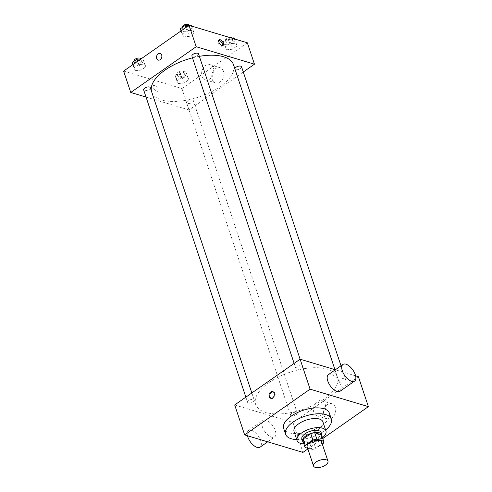 <?xml version="1.0" encoding="UTF-8"?>
<svg xmlns="http://www.w3.org/2000/svg" width="492" height="492" viewBox="0 0 492 492"><rect width="100%" height="100%" fill="white"/><g stroke="black" fill="none" stroke-linecap="round" stroke-linejoin="round"><path stroke-width="0.37" stroke-dasharray="2.46 1.84" d="M321.571 441.921A7.608 3.481 -18.4 0 1 317.457 446.804A7.608 3.481 -18.4 0 1 308.896 448.138A7.608 3.481 -18.4 0 1 307.131 446.724M321.534 434.811A9.822 4.489 -18.4 0 1 321.301 436.804L313.65 442.154L315.784 448.575L322.272 444.042M307.623 448.212L311.854 449.479A9.822 4.489 -18.4 0 0 315.784 448.575M302.9 441.01L309.714 443.058L311.854 449.479M313.65 442.154A9.822 4.489 -18.4 0 1 309.714 443.058M303.263 442.105A10.141 4.637 161.6 0 0 313.675 442.302A10.141 4.637 161.6 0 0 321.897 435.906M321.128 432.56A10.141 4.637 -18.4 0 1 315.643 439.073A10.141 4.637 -18.4 0 1 304.234 440.844A10.141 4.637 -18.4 0 1 301.879 438.969M321.301 436.804L323.435 443.224M303.859 443.907A15.215 6.956 161.6 0 0 322.5 437.708M294.038 431.472A15.215 6.956 161.6 0 0 310.673 433.267A15.215 6.956 161.6 0 0 322.912 421.865M296.731 439.571A24.096 11.015 161.6 0 0 325.612 429.965M329.382 413.175A24.096 11.015 -18.4 0 1 316.356 428.637A24.096 11.015 -18.4 0 1 289.253 432.855A24.096 11.015 -18.4 0 1 283.656 428.384M307.869 448.956L322.77 438.532M291.682 413.471A3.499 1.599 161.6 0 0 290.6 415.248A3.499 1.599 161.6 0 0 294.425 415.66A3.499 1.599 161.6 0 0 297.236 413.034A3.499 1.599 161.6 0 0 295.059 412.278A3.499 1.599 161.6 0 0 291.682 413.471M248.675 400.58A3.499 1.599 161.6 0 0 247.593 402.351A3.499 1.599 161.6 0 0 251.418 402.77A3.499 1.599 161.6 0 0 254.235 400.144A3.499 1.599 161.6 0 0 252.052 399.387A3.499 1.599 161.6 0 0 248.675 400.58M296.676 369.246A3.499 1.599 -18.4 0 1 295.864 368.6A3.499 1.599 -18.4 0 1 298.681 365.974A3.499 1.599 -18.4 0 1 302.506 366.386A3.499 1.599 -18.4 0 1 300.612 368.637A3.499 1.599 -18.4 0 1 296.676 369.246M355.587 375.833L335.359 369.769M234.69 404.959L292.98 422.431L358.41 376.681M339.954 379.713A3.499 1.599 161.6 0 0 338.865 381.491A3.499 1.599 161.6 0 0 342.696 381.903A3.499 1.599 161.6 0 0 345.507 379.283A3.499 1.599 161.6 0 0 343.33 378.526A3.499 1.599 161.6 0 0 339.954 379.713M269.026 382.567A43.111 19.711 161.6 0 0 255.643 404.424A43.111 19.711 161.6 0 0 302.771 409.516A43.111 19.711 161.6 0 0 337.457 377.21A43.111 19.711 161.6 0 0 310.587 367.893A43.111 19.711 161.6 0 0 269.026 382.567M262.347 426.736A10.141 4.92 55 0 0 268.14 435.199A10.141 4.92 55 0 0 274.634 436.988A10.141 4.92 55 0 0 272.851 425.857A10.141 4.92 55 0 0 263.005 420.365A10.141 4.92 55 0 0 262.347 426.736M292.98 422.431L302.949 452.394M335.292 407.358A7.927 5.91 -73.3 0 0 331.885 403.735A7.927 5.91 -73.3 0 0 323.951 409.627A7.927 5.91 -73.3 0 0 327.334 418.92A7.927 5.91 -73.3 0 0 333.908 415.894A7.927 5.91 -73.3 0 0 335.292 407.358M328.435 374.609A10.141 4.92 -125 0 1 334.929 376.398A10.141 4.92 -125 0 1 340.722 384.867A10.141 4.92 -125 0 1 340.064 391.238M325.175 404.319A7.927 5.91 106.7 0 1 323.791 412.862A7.927 5.91 106.7 0 1 317.217 415.888A7.927 5.91 106.7 0 1 313.834 406.595A7.927 5.91 106.7 0 1 321.768 400.703A7.927 5.91 106.7 0 1 325.175 404.319M271.098 398.342A3.487 2.601 -73.3 0 0 271.492 398.508A3.487 2.601 -73.3 0 0 274.985 395.912A3.487 2.601 -73.3 0 0 273.497 391.829A3.487 2.601 -73.3 0 0 273.072 391.749M247.482 435.764A10.141 4.92 -125 0 1 248.466 430.531A10.141 4.92 -125 0 1 258.312 436.023A10.141 4.92 -125 0 1 260.096 447.154M192.483 57.835A43.111 19.711 -18.4 0 1 199.365 56.34M233.509 64.729A43.111 19.711 -18.4 0 1 210.201 92.391A43.111 19.711 -18.4 0 1 161.708 99.944A43.111 19.711 -18.4 0 1 151.69 91.942A43.111 19.711 -18.4 0 1 151.542 91.438M187.735 100.989A3.499 1.599 161.6 0 0 186.646 102.766A3.499 1.599 161.6 0 0 190.472 103.179A3.499 1.599 161.6 0 0 193.288 100.552A3.499 1.599 161.6 0 0 192.477 99.907A3.499 1.599 161.6 0 0 187.735 100.989M198.553 53.905A3.499 1.599 -18.4 0 1 196.665 56.156A3.499 1.599 -18.4 0 1 192.729 56.764A3.499 1.599 -18.4 0 1 191.911 56.119M150.281 87.662A3.499 1.599 -18.4 0 1 148.393 89.907A3.499 1.599 -18.4 0 1 144.457 90.522A3.499 1.599 -18.4 0 1 143.646 89.87M241.56 66.801A3.499 1.599 -18.4 0 1 239.665 69.046A3.499 1.599 -18.4 0 1 235.73 69.661A3.499 1.599 -18.4 0 1 234.918 69.009A3.499 1.599 -18.4 0 1 234.887 68.862M146.032 97.059L189.033 109.95L243.294 72.004M237.126 45.941L235.84 43.198L229.838 43.757L225.115 47.06L226.4 49.803L232.402 49.243L237.126 45.941L235.84 43.198L229.838 43.757L225.115 47.06L226.4 49.803L232.402 49.243L237.126 45.941L234.586 38.973M145.847 66.807L144.568 64.065L138.56 64.624L133.842 67.921L135.122 70.67L141.124 70.11L145.847 66.807L144.568 64.065L138.56 64.624L133.842 67.921L135.122 70.67L141.124 70.11L145.847 66.807L142.785 58.714L141.069 58.874M123.621 71.069L181.911 88.548L247.341 42.792M194.119 33.05L192.833 30.307L186.831 30.867L182.108 34.169L183.393 36.912L189.395 36.353L194.119 33.05L192.833 30.307L186.831 30.867L182.108 34.169L183.393 36.912L189.395 36.353L194.119 33.05L191.579 26.076M188.854 79.698L187.569 76.955L181.566 77.515L176.843 80.817L178.129 83.56L184.131 83L188.854 79.698L187.569 76.955L181.566 77.515L176.843 80.817L178.129 83.56L184.131 83L188.854 79.698L185.792 71.604L179.789 72.164L175.066 75.467L176.345 78.21L182.354 77.65L187.071 74.347M181.911 88.548L189.033 109.95M212.15 79.273A7.927 5.91 -73.3 0 0 215.558 82.896A7.927 5.91 -73.3 0 0 223.491 76.998A7.927 5.91 -73.3 0 0 220.108 67.712A7.927 5.91 -73.3 0 0 213.54 70.737A7.927 5.91 -73.3 0 0 212.15 79.273M154.636 85.43A3.487 1.691 55 0 0 153.621 85.516A3.487 1.691 55 0 0 154.23 89.341A3.487 1.691 55 0 0 157.612 91.229A3.487 1.691 55 0 0 157.495 88.216A3.487 1.691 55 0 0 154.636 85.43A3.487 1.691 55 0 0 153.621 85.51A3.487 1.691 55 0 0 154.23 89.341A3.487 1.691 55 0 0 157.618 91.229A3.487 1.691 55 0 0 157.495 88.216A3.487 1.691 55 0 0 154.642 85.43M222.47 45.633A3.487 1.691 -125 0 1 222.126 46.119A3.487 1.691 -125 0 1 221.105 46.199A3.487 1.691 -125 0 1 218.251 43.413A3.487 1.691 -125 0 1 218.128 40.399A3.487 1.691 -125 0 1 218.7 40.239M202.034 76.242A7.927 5.91 -73.3 0 0 205.441 79.858A7.927 5.91 -73.3 0 0 213.374 73.966A7.927 5.91 -73.3 0 0 209.992 64.68A7.927 5.91 -73.3 0 0 203.424 67.705A7.927 5.91 -73.3 0 0 202.034 76.242M160.189 53.419L160.183 53.419A3.487 2.601 106.7 0 1 161.677 57.502A3.487 2.601 106.7 0 1 158.184 60.098L158.184 60.098M178.559 76.66A3.499 1.599 -18.4 0 1 177.747 76.014A3.499 1.599 -18.4 0 1 180.564 73.388A3.499 1.599 -18.4 0 1 184.389 73.8A3.499 1.599 -18.4 0 1 182.495 76.045A3.499 1.599 -18.4 0 1 178.559 76.66M185.792 71.604L187.569 76.955M179.789 72.164L181.566 77.515M175.066 75.467L176.843 80.817M176.345 78.21L178.129 83.56M182.354 77.65L184.131 83M177.852 74.52A3.499 1.599 -18.4 0 1 177.034 73.874A3.499 1.599 -18.4 0 1 179.851 71.248A3.499 1.599 -18.4 0 1 183.676 71.66A3.499 1.599 -18.4 0 1 181.788 73.905A3.499 1.599 -18.4 0 1 177.852 74.52M231.609 38.075L228.06 38.407L223.337 41.709L224.616 44.452L230.625 43.893L235.342 40.59M226.83 42.902A3.499 1.599 -18.4 0 1 226.019 42.257A3.499 1.599 -18.4 0 1 228.835 39.631A3.499 1.599 -18.4 0 1 232.661 40.049A3.499 1.599 -18.4 0 1 230.766 42.294A3.499 1.599 -18.4 0 1 226.83 42.902M234.42 38.917L235.84 43.198M228.06 38.407L229.838 43.757M223.337 41.709L225.115 47.06M224.616 44.452L226.4 49.803M230.625 43.893L232.402 49.243M231.947 37.909A3.499 1.599 -18.4 0 1 230.059 40.153A3.499 1.599 -18.4 0 1 226.117 40.762A3.499 1.599 -18.4 0 1 225.305 40.116A3.499 1.599 -18.4 0 1 228.928 37.275M132.059 62.57L133.344 65.313L139.347 64.76L144.07 61.457M135.558 63.769A3.499 1.599 -18.4 0 1 134.74 63.117A3.499 1.599 -18.4 0 1 137.557 60.498A3.499 1.599 -18.4 0 1 141.382 60.91A3.499 1.599 -18.4 0 1 139.494 63.154A3.499 1.599 -18.4 0 1 135.558 63.769M142.785 58.714L144.568 64.065M137.483 61.377L138.56 64.624M132.76 64.68L133.842 67.921M133.344 65.313L135.122 70.67M139.347 64.76L141.124 70.11M140.675 58.769A3.499 1.599 -18.4 0 1 138.781 61.014A3.499 1.599 -18.4 0 1 134.845 61.629A3.499 1.599 -18.4 0 1 134.033 60.977M180.33 28.819L181.616 31.562L187.618 31.002L192.341 27.7M183.823 30.012A3.499 1.599 -18.4 0 1 183.012 29.36A3.499 1.599 -18.4 0 1 185.828 26.74A3.499 1.599 -18.4 0 1 189.654 27.152A3.499 1.599 -18.4 0 1 187.766 29.397A3.499 1.599 -18.4 0 1 183.823 30.012M191.413 26.027L192.833 30.307M185.755 27.626L186.831 30.867M181.031 30.928L182.108 34.169M181.616 31.562L183.393 36.912M187.618 31.002L189.395 36.353M188.946 25.012A3.499 1.599 -18.4 0 1 187.052 27.257A3.499 1.599 -18.4 0 1 183.116 27.872A3.499 1.599 -18.4 0 1 182.304 27.22M331.885 403.735L321.768 400.703M327.334 418.92L317.217 415.888M270.674 398.262L271.492 398.508M272.679 391.583L273.497 391.829M267.709 441.828L274.634 436.988M248.466 430.531L263.005 420.365M151.69 91.942L255.643 404.424M334.941 369.646L337.457 377.21M297.236 413.034L193.288 100.552M290.6 415.248L186.646 102.766M294.13 363.391L295.864 368.6M300.114 359.209L302.506 366.386M245.859 397.149L247.593 402.351M251.843 392.96L254.235 400.144M234.918 69.009L338.865 381.491M341.024 365.802L345.507 379.283M222.126 46.119L223.042 45.473M218.128 40.399L219.045 39.76M205.441 79.858L215.558 82.896M209.992 64.68L220.108 67.712M177.034 73.874L177.747 76.014M183.676 71.66L184.389 73.8M225.305 40.116L226.019 42.257M231.996 38.044L232.661 40.049M134.088 61.156L134.74 63.117M140.718 58.905L141.382 60.91M182.36 27.398L183.012 29.36M188.989 25.147L189.654 27.152"/><path stroke-width="0.74" d="M315.304 467.4A7.608 3.481 -18.4 0 1 313.539 465.992A7.608 3.481 -18.4 0 1 319.659 460.284A7.608 3.481 -18.4 0 1 327.979 461.188A7.608 3.481 -18.4 0 1 323.865 466.065A7.608 3.481 -18.4 0 1 315.304 467.4M313.539 465.992L307.131 446.724A7.608 3.481 -18.4 0 1 313.25 441.023A7.608 3.481 -18.4 0 1 321.571 441.921L327.979 461.188M322.272 444.042L323.435 443.224A9.822 4.489 -18.4 0 0 323.668 441.226A9.822 4.489 -18.4 0 0 323.662 441.213L316.848 439.171A9.822 4.489 -18.4 0 0 312.912 440.069L305.261 445.42A9.822 4.489 -18.4 0 0 305.034 447.425A9.822 4.489 -18.4 0 0 305.034 447.431L307.623 448.212M312.912 440.069L310.778 433.649L303.127 438.999L305.261 445.42M302.9 441.01L305.028 447.412L302.894 441.004A9.822 4.489 -18.4 0 1 302.894 441.004A9.822 4.489 -18.4 0 1 303.127 438.999M310.778 433.649A9.822 4.489 -18.4 0 1 314.714 432.751L316.848 439.171M323.662 441.213L321.528 434.793A9.822 4.489 -18.4 0 1 321.534 434.811A9.822 4.489 -18.4 0 1 321.534 434.805L314.714 432.751M321.897 435.906A10.141 4.637 161.6 0 0 321.842 434.7A10.141 4.637 161.6 0 0 315.513 432.511A10.141 4.637 161.6 0 0 305.735 435.961A10.141 4.637 161.6 0 0 302.586 441.109A10.141 4.637 161.6 0 0 303.263 442.105M302.586 441.109L301.879 438.969A10.141 4.637 -18.4 0 1 305.028 433.821A10.141 4.637 -18.4 0 1 314.806 430.371A10.141 4.637 -18.4 0 1 321.128 432.56L321.842 434.7M322.5 437.708A15.215 6.956 161.6 0 0 325.938 430.961A15.215 6.956 161.6 0 0 316.454 427.671A15.215 6.956 161.6 0 0 301.787 432.849A15.215 6.956 161.6 0 0 297.063 440.568A15.215 6.956 161.6 0 0 303.859 443.907M325.938 430.961L322.912 421.865A15.215 6.956 161.6 0 0 313.429 418.575A15.215 6.956 161.6 0 0 298.761 423.753A15.215 6.956 161.6 0 0 294.038 431.472L297.063 440.568M325.612 429.965A24.096 11.015 161.6 0 0 331.337 419.061A24.096 11.015 161.6 0 0 316.319 413.858A24.096 11.015 161.6 0 0 293.097 422.056A24.096 11.015 161.6 0 0 285.612 434.27A24.096 11.015 161.6 0 0 296.731 439.571M285.612 434.27L283.656 428.384A24.096 11.015 -18.4 0 1 291.135 416.171A24.096 11.015 -18.4 0 1 314.363 407.973A24.096 11.015 -18.4 0 1 329.382 413.175L331.337 419.061M322.77 438.532L368.379 406.644L310.089 389.166L244.659 434.922L302.949 452.394L307.869 448.956M270.698 391.976A3.487 2.601 106.7 0 1 272.679 391.583A3.487 2.601 106.7 0 1 274.167 395.666A3.487 2.601 106.7 0 1 270.674 398.262A3.487 2.601 106.7 0 1 268.995 395.457A3.487 2.601 106.7 0 1 270.698 391.976M335.359 369.769L300.12 359.203L234.69 404.959L244.659 434.922M300.12 359.203L310.089 389.166M368.379 406.644L358.41 376.681L355.587 375.833M354.603 381.066L340.064 391.238A10.141 4.92 -125 0 1 330.218 385.74A10.141 4.92 -125 0 1 328.435 374.609L342.973 364.443A10.141 4.92 55 0 0 344.757 375.574A10.141 4.92 55 0 0 354.603 381.066A10.141 4.92 55 0 0 355.267 374.695A10.141 4.92 55 0 0 349.468 366.233A10.141 4.92 55 0 0 342.973 364.443M273.072 391.749A3.487 2.601 -73.3 0 0 271.516 392.222A3.487 2.601 -73.3 0 0 269.819 395.427A3.487 2.601 -73.3 0 0 271.098 398.342M267.709 441.828L260.096 447.154A10.141 4.92 -125 0 1 253.601 445.365A10.141 4.92 -125 0 1 247.802 436.902A10.141 4.92 -125 0 1 247.482 435.764M151.542 91.438A43.111 19.711 -18.4 0 1 165.078 70.085A43.111 19.711 -18.4 0 1 192.483 57.835M199.365 56.34A43.111 19.711 -18.4 0 1 233.509 64.729L334.941 369.646M294.13 363.391L191.911 56.119A3.499 1.599 -18.4 0 1 194.727 53.493A3.499 1.599 -18.4 0 1 198.553 53.905L300.114 359.209M245.859 397.149L143.646 89.87A3.499 1.599 -18.4 0 1 144.728 88.099A3.499 1.599 -18.4 0 1 148.104 86.906A3.499 1.599 -18.4 0 1 150.281 87.662L251.843 392.96M234.887 68.862A3.499 1.599 -18.4 0 1 236.006 67.232A3.499 1.599 -18.4 0 1 239.376 66.045A3.499 1.599 -18.4 0 1 241.56 66.801L341.024 365.802M243.294 72.004L254.462 64.194L196.173 46.722L130.743 92.478L146.032 97.059M254.462 64.194L247.341 42.792L189.051 25.32L196.173 46.722M189.051 25.32L123.621 71.069L130.743 92.478M156.684 58.505A3.487 2.601 106.7 0 1 157.292 54.747A3.487 2.601 106.7 0 1 160.183 53.419A3.487 2.601 106.7 0 1 161.677 57.502A3.487 2.601 106.7 0 1 158.184 60.098A3.487 2.601 106.7 0 1 156.684 58.505M222.021 45.559A3.487 1.691 -125 0 1 219.168 42.773A3.487 1.691 -125 0 1 219.045 39.76A3.487 1.691 -125 0 1 222.427 41.648A3.487 1.691 -125 0 1 223.042 45.473A3.487 1.691 -125 0 1 222.021 45.559M218.7 40.239A3.487 1.691 -125 0 1 221.511 42.287A3.487 1.691 -125 0 1 222.47 45.633M158.184 60.098A3.487 2.601 106.7 0 1 156.69 58.505A3.487 2.601 106.7 0 1 157.299 54.747A3.487 2.601 106.7 0 1 160.189 53.419M234.586 38.973L234.063 37.847L231.609 38.075M234.063 37.847L234.42 38.917M228.928 37.275A3.499 1.599 -18.4 0 1 231.947 37.909L231.996 38.044M141.069 58.874L136.782 59.274L132.059 62.57L132.76 64.68M136.782 59.274L137.483 61.377M134.088 61.156L134.033 60.977A3.499 1.599 -18.4 0 1 136.85 58.357A3.499 1.599 -18.4 0 1 140.675 58.769L140.718 58.905M191.579 26.076L191.056 24.957L185.053 25.516L180.33 28.819L181.031 30.928M191.056 24.957L191.413 26.027M185.053 25.516L185.755 27.626M182.36 27.398L182.304 27.22A3.499 1.599 -18.4 0 1 185.115 24.6A3.499 1.599 -18.4 0 1 188.946 25.012L188.989 25.147M321.534 434.805L323.668 441.226"/></g></svg>
